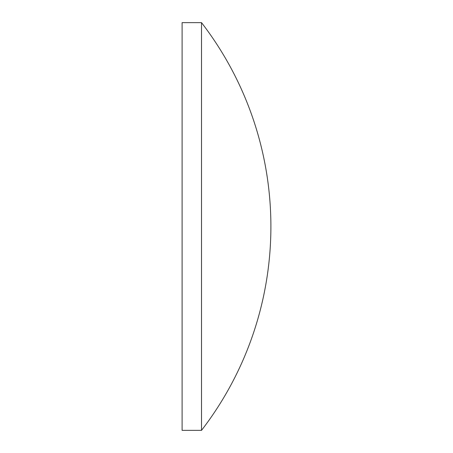 <?xml version="1.0" encoding="UTF-8"?>
<svg xmlns="http://www.w3.org/2000/svg" width="453" height="453" viewBox="0 0 453 453"><rect width="100%" height="100%" fill="white"/><g stroke="black" fill="none" stroke-linecap="round" stroke-linejoin="round"><path stroke-width="0.68" d="M201.523 226.5L201.523 22.65L182.106 22.65L182.106 430.35L201.523 430.35L201.523 226.5M201.523 430.35A334.189 334.189 0 0 0 201.523 22.65"/></g></svg>
